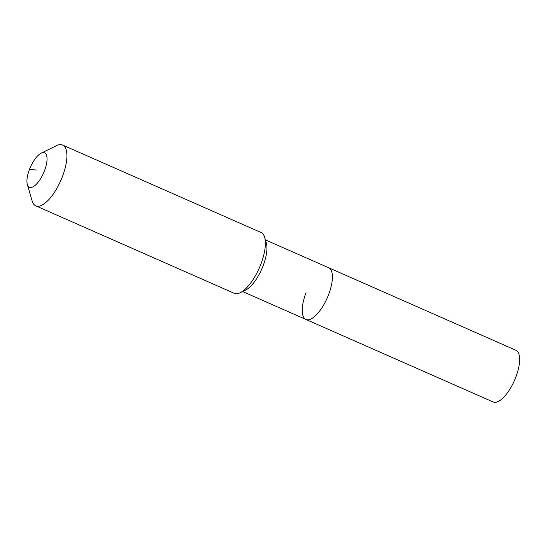 <?xml version="1.0" encoding="UTF-8"?>
<svg xmlns="http://www.w3.org/2000/svg" width="547" height="547" viewBox="0 0 547 547"><rect width="100%" height="100%" fill="white"/><g stroke="black" fill="none" stroke-linecap="round" stroke-linejoin="round"><path stroke-width="0.82" d="M265.384 239.859L515.958 350.292A28.239 10.803 113.8 0 1 515.855 377.081A28.239 10.803 113.8 0 1 514.453 380.493A28.239 10.803 113.8 0 1 493.182 401.977L305.937 319.455A28.239 10.803 113.8 0 1 306.033 292.666M328.713 267.77A28.239 10.803 113.8 0 1 328.617 294.56A28.239 10.803 113.8 0 1 305.937 319.455A28.239 10.803 113.8 0 0 328.617 294.56A28.239 10.803 113.8 0 0 328.713 267.77M41.169 153.181L56.539 145.632A33.223 12.711 113.8 0 1 62.563 145.023L261.035 232.496A33.223 12.711 113.8 0 1 264.652 237.35L266.314 243.039A28.239 10.803 113.8 0 1 263.141 265.705A28.239 10.803 113.8 0 1 245.582 290.081L240.263 292.693A33.223 12.711 113.8 0 1 234.239 293.301L35.767 205.829A33.223 12.711 113.8 0 1 32.15 200.975L27.35 184.537A18.824 7.207 113.8 0 1 29.463 169.433A18.824 7.207 113.8 0 1 41.169 153.181A18.824 7.207 113.8 0 1 44.519 170.691A18.824 7.207 113.8 0 1 34.81 185.638A18.824 7.207 113.8 0 1 27.35 184.537M264.652 237.35A33.223 12.711 113.8 0 1 260.919 264.016A33.223 12.711 113.8 0 1 240.263 292.693M62.563 145.023A33.223 12.711 113.8 0 1 62.447 176.544A33.223 12.711 113.8 0 1 35.767 205.829M36.991 170.062L29.463 169.433M242.608 291.544L305.937 319.455"/></g></svg>
